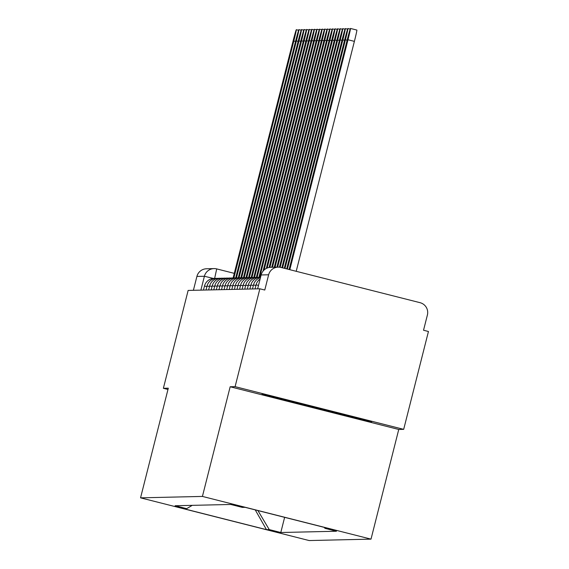 <?xml version="1.0" encoding="UTF-8"?>
<svg xmlns="http://www.w3.org/2000/svg" width="569" height="569" viewBox="0 0 569 569"><rect width="100%" height="100%" fill="white"/><g stroke="black" fill="none" stroke-linecap="round" stroke-linejoin="round"><path stroke-width="0.85" d="M403.684 429.353L235.097 386.65L259.855 288.789L188.14 290.425L163.374 388.293L168.303 388.179L140.55 497.839L309.145 540.55L371.009 539.135L398.755 429.467L403.684 429.353L428.45 331.492L423.535 330.248L427.39 315.006A10.142 10.142 88.7 0 0 420.05 302.68L280.951 267.444A10.142 10.142 88.7 0 0 268.632 274.784L261.135 274.962L257.629 288.839L261.135 274.962A10.142 10.142 88.7 0 1 270.737 267.302A10.142 10.142 0 0 0 261.135 274.962M235.097 386.65L230.168 386.764L202.422 496.424L140.55 497.839M259.855 288.789L264.777 290.034L268.632 274.784M163.374 388.293L167.976 389.459M193.396 290.304L196.91 276.427A10.142 10.142 -91.3 0 1 206.511 268.774L214.001 268.604A10.142 10.142 88.7 0 0 204.399 276.257L196.91 276.427M257.921 510.578L269.244 529.583L266.463 529.647L183.894 508.729L186.668 508.665L192.237 505.35M269.244 529.583L280.794 532.513L336.443 531.233L324.892 528.309L327.673 528.245L245.097 507.328L242.316 507.392L230.765 504.468L175.117 505.741L186.668 508.665M371.009 539.135L202.422 496.424M398.755 429.467L230.168 386.764M291.036 401.088L262.06 394.189L287.85 401.159L371.593 421.935L291.036 401.088M284.628 517.342L280.794 532.513M324.892 528.309L324.351 527.406M266.463 529.647L255.239 509.895M342.823 414.204L342.616 415.036M288.049 400.377L287.85 401.159M233.873 277.964L293.832 40.989A11.665 0.37 -75.8 0 0 296.321 29.688A11.665 0.37 -75.8 0 0 293.078 41.011L233.112 277.992M236.448 277.907L296.413 40.932A11.665 0.37 -75.8 0 0 298.896 29.631A11.665 0.37 -75.8 0 0 295.652 40.947L235.687 277.928M239.03 277.843L298.995 40.876A11.665 0.37 -75.8 0 0 301.478 29.574A11.665 0.37 -75.8 0 0 298.234 40.89L238.269 277.871M241.612 277.786L301.57 40.812A11.665 0.37 -75.8 0 0 304.059 29.51A11.665 0.37 -75.8 0 0 300.809 40.833L240.843 277.814M244.186 277.729L304.152 40.755A11.665 0.37 -75.8 0 0 306.634 29.453A11.665 0.37 -75.8 0 0 303.391 40.776L243.425 277.757M246.768 277.665L306.734 40.698A11.665 0.37 -75.8 0 0 309.216 29.396A11.665 0.37 -75.8 0 0 305.973 40.712L246.007 277.693M249.35 277.608L309.308 40.634A11.665 0.37 -75.8 0 0 311.798 29.332A11.665 0.37 -75.8 0 0 308.547 40.655L248.582 277.636M251.925 277.551L311.89 40.577A11.665 0.37 -75.8 0 0 314.373 29.275A11.665 0.37 -75.8 0 0 311.129 40.598L251.164 277.58M254.507 277.487L314.465 40.52A11.665 0.37 -75.8 0 0 316.954 29.218A11.665 0.37 -75.8 0 0 313.711 40.534L253.746 277.516M257.081 277.43L317.047 40.463A11.665 0.37 -75.8 0 0 319.529 29.161A11.665 0.37 -75.8 0 0 316.286 40.477L256.32 277.459M259.663 277.373L319.629 40.399A11.665 0.37 -75.8 0 0 322.111 29.097A11.665 0.37 -75.8 0 0 318.868 40.42L258.902 277.402M264.094 269.991L322.203 40.342A11.665 0.37 -75.8 0 0 324.693 29.04A11.665 0.37 -75.8 0 0 321.442 40.356L263.056 271.1M267.153 268.049L324.785 40.285A11.665 0.37 -75.8 0 0 327.267 28.983A11.665 0.37 -75.8 0 0 324.024 40.299L266.292 268.447M269.891 267.359L327.367 40.221A11.665 0.37 -75.8 0 0 329.849 28.919A11.665 0.37 -75.8 0 0 326.606 40.243L269.101 267.473M272.48 267.266L329.942 40.164A11.665 0.37 -75.8 0 0 332.431 28.863A11.665 0.37 -75.8 0 0 329.181 40.186L271.719 267.281M275.055 267.21L332.524 40.107A11.665 0.37 -75.8 0 0 335.006 28.806A11.665 0.37 -75.8 0 0 331.763 40.122L274.294 267.224M277.636 267.146L335.098 40.043A11.665 0.37 -75.8 0 0 337.588 28.742A11.665 0.37 -75.8 0 0 334.337 40.065L276.875 267.167M280.168 267.274L337.68 39.986A11.665 0.37 -75.8 0 0 340.162 28.685A11.665 0.37 -75.8 0 0 336.919 40.008L279.436 267.181M282.587 267.857L340.262 39.93A11.665 0.37 -75.8 0 0 342.744 28.628A11.665 0.37 -75.8 0 0 339.501 39.944L281.875 267.672M284.998 268.468L342.837 39.873A11.665 0.37 -75.8 0 0 345.326 28.571A11.665 0.37 -75.8 0 0 342.076 39.887L284.287 268.284M287.402 269.073L345.419 39.809A11.665 0.37 -75.8 0 0 347.901 28.507A11.665 0.37 -75.8 0 0 344.658 39.83L286.691 268.895M350.483 28.45L356.87 30.072A11.665 0.37 104.2 0 1 354.387 41.373L348 39.752A11.665 0.37 -75.8 0 0 350.483 28.45A11.665 0.37 -75.8 0 0 347.239 39.766L289.102 269.507M289.813 269.685L348 39.752M296.207 271.306L354.387 41.373M255.047 288.896L256.071 284.856L258.49 285.41M252.465 288.952L253.489 284.913L255.915 285.467M250.915 284.969L253.333 285.524M247.309 289.073L248.333 285.033L250.758 285.581M245.758 285.09L248.176 285.645M242.152 289.194L243.169 285.147L245.595 285.702M243.02 285.759L240.595 285.204L239.57 289.251M236.989 289.308L238.013 285.268L240.438 285.823M234.414 289.365L235.438 285.325L237.856 285.88M231.832 289.429L232.856 285.382L235.282 285.937M232.7 286.001L230.274 285.446L229.257 289.486M226.675 289.543L227.7 285.503L230.125 286.058M224.094 289.607L225.118 285.56L227.543 286.115M224.961 286.171L222.543 285.617L221.519 289.664M218.937 289.721L219.961 285.681L222.387 286.235M216.355 289.785L217.379 285.738L219.805 286.292M217.223 286.349L214.805 285.802M211.199 289.898L212.223 285.858L214.648 286.413M208.624 289.955L209.641 285.915L212.066 286.47M209.492 286.527L207.066 285.979M203.46 290.076L204.484 286.036L206.91 286.591M216.725 268.909L234.279 273.362L216.725 268.909A10.142 10.142 88.7 0 0 214.001 268.604A10.142 10.142 0 0 1 216.725 268.909L214.648 278.383M213.325 278.426L204.399 276.257L200.885 290.133M295.531 41.423L293.832 40.989M298.113 41.366L296.413 40.932M300.695 41.302L298.995 40.876M303.27 41.245L301.57 40.812M305.852 41.188L304.152 40.755M308.426 41.124L306.734 40.698M311.008 41.068L309.308 40.634M313.59 41.011L311.89 40.577M316.165 40.947L314.465 40.52M318.747 40.89L317.047 40.463M321.329 40.833L319.629 40.399M323.903 40.776L322.203 40.342M326.485 40.712L324.785 40.285M329.06 40.655L327.367 40.221M331.642 40.598L329.942 40.164M334.223 40.534L332.524 40.107M336.798 40.477L335.098 40.043M339.38 40.42L337.68 39.986M341.962 40.356L340.262 39.93M344.537 40.299L342.837 39.873M347.118 40.243L345.419 39.809M249.891 289.016L250.908 284.969A10.142 10.142 0 0 1 260.538 277.316M244.727 289.13L245.751 285.09A10.142 10.142 0 0 1 256.647 277.487M213.78 289.841L214.805 285.794A10.142 10.142 0 0 1 225.694 278.198M206.042 290.019L207.066 285.972A10.142 10.142 0 0 1 217.963 278.376M215.381 278.433A10.142 10.142 0 0 0 204.484 286.036M220.537 278.312A10.142 10.142 0 0 0 209.641 285.915M223.119 278.255A10.142 10.142 0 0 0 212.223 285.858M228.276 278.134A10.142 10.142 0 0 0 217.379 285.738M230.858 278.077A10.142 10.142 0 0 0 219.961 285.681M233.432 278.021A10.142 10.142 0 0 0 222.543 285.624M236.014 277.964A10.142 10.142 0 0 0 225.118 285.56M238.596 277.9A10.142 10.142 0 0 0 227.7 285.503M241.171 277.843A10.142 10.142 0 0 0 230.274 285.446M243.752 277.786A10.142 10.142 0 0 0 232.856 285.382M246.327 277.722A10.142 10.142 0 0 0 235.438 285.325M248.909 277.665A10.142 10.142 0 0 0 238.013 285.268M251.491 277.608A10.142 10.142 0 0 0 240.595 285.204M254.066 277.544A10.142 10.142 0 0 0 243.169 285.147M259.229 277.43A10.142 10.142 0 0 0 248.333 285.033M260.453 277.672A10.142 10.142 0 0 0 253.489 284.913M260.111 279.016A10.142 10.142 0 0 0 256.071 284.856M270.737 267.302L278.227 267.131M298.611 30.271L296.321 29.688M301.186 30.214L298.896 29.631M303.768 30.15L301.478 29.574M306.35 30.093L304.059 29.51M308.924 30.036L306.634 29.453M311.506 29.972L309.216 29.396M314.081 29.915L311.798 29.332M316.663 29.858L314.373 29.275M319.245 29.794L316.954 29.218M321.819 29.737L319.529 29.161M324.401 29.68L322.111 29.097M326.983 29.624L324.693 29.04M329.558 29.56L327.267 28.983M332.14 29.503L329.849 28.919M334.714 29.446L332.431 28.863M337.296 29.382L335.006 28.806M339.878 29.325L337.588 28.742M342.453 29.268L340.162 28.685M345.034 29.204L342.744 28.628M347.609 29.147L345.326 28.571M350.191 29.09L347.901 28.507"/></g></svg>
